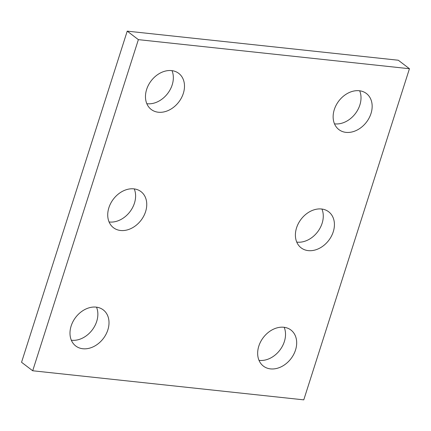<?xml version="1.0" encoding="UTF-8"?>
<svg xmlns="http://www.w3.org/2000/svg" width="431" height="431" viewBox="0 0 431 431"><rect width="100%" height="100%" fill="white"/><g stroke="black" fill="none" stroke-linecap="round" stroke-linejoin="round"><path stroke-width="0.65" d="M303.774 399.855L409.45 68.723L138.373 39.641L32.697 370.768L303.774 399.855M32.697 370.768L21.55 362.277L127.226 31.145L398.303 60.232L409.45 68.723M127.226 31.145L138.373 39.641M134.251 188.907A22.692 17.407 -52.7 0 1 130.081 211.551A22.692 17.407 -52.7 0 1 109.447 221.997A22.692 17.407 -52.7 0 1 109.075 221.954M120.599 230.493A22.692 17.407 -52.7 0 1 113.488 227.73A22.692 17.407 -52.7 0 1 113.391 199.127A22.692 17.407 -52.7 0 1 140.991 191.628A22.692 17.407 -52.7 0 1 143.728 216.087A22.692 17.407 -52.7 0 1 120.599 230.493M321.925 209.046A22.692 17.407 -52.7 0 1 317.749 231.689A22.692 17.407 -52.7 0 1 297.121 242.136A22.692 17.407 -52.7 0 1 296.749 242.093M308.267 250.626A22.692 17.407 -52.7 0 1 301.156 247.863A22.692 17.407 -52.7 0 1 301.059 219.266A22.692 17.407 -52.7 0 1 328.659 211.766A22.692 17.407 -52.7 0 1 331.396 236.226A22.692 17.407 -52.7 0 1 308.267 250.626M284.18 327.307A22.692 17.407 -52.7 0 1 280.005 349.945A22.692 17.407 -52.7 0 1 259.376 360.397A22.692 17.407 -52.7 0 1 259.004 360.354M270.523 368.888A22.692 17.407 -52.7 0 1 263.416 366.124A22.692 17.407 -52.7 0 1 263.319 337.527A22.692 17.407 -52.7 0 1 290.92 330.022A22.692 17.407 -52.7 0 1 293.651 354.487A22.692 17.407 -52.7 0 1 270.523 368.888M359.664 90.785A22.692 17.407 -52.7 0 1 355.489 113.428A22.692 17.407 -52.7 0 1 334.86 123.875A22.692 17.407 -52.7 0 1 334.488 123.832M346.007 132.371A22.692 17.407 -52.7 0 1 338.901 129.607A22.692 17.407 -52.7 0 1 338.804 101.005A22.692 17.407 -52.7 0 1 366.398 93.505A22.692 17.407 -52.7 0 1 369.135 117.965A22.692 17.407 -52.7 0 1 346.007 132.371M171.996 70.646A22.692 17.407 -52.7 0 1 167.821 93.29A22.692 17.407 -52.7 0 1 147.192 103.742A22.692 17.407 -52.7 0 1 146.82 103.693M158.339 112.232A22.692 17.407 -52.7 0 1 151.233 109.469A22.692 17.407 -52.7 0 1 151.136 80.866A22.692 17.407 -52.7 0 1 178.73 73.367A22.692 17.407 -52.7 0 1 181.467 97.826A22.692 17.407 -52.7 0 1 158.339 112.232M96.512 307.168A22.692 17.407 -52.7 0 1 92.336 329.812A22.692 17.407 -52.7 0 1 71.708 340.258A22.692 17.407 -52.7 0 1 71.336 340.215M82.854 348.749A22.692 17.407 -52.7 0 1 75.748 345.985A22.692 17.407 -52.7 0 1 75.651 317.388A22.692 17.407 -52.7 0 1 103.251 309.889A22.692 17.407 -52.7 0 1 105.983 334.348A22.692 17.407 -52.7 0 1 82.854 348.749"/></g></svg>
